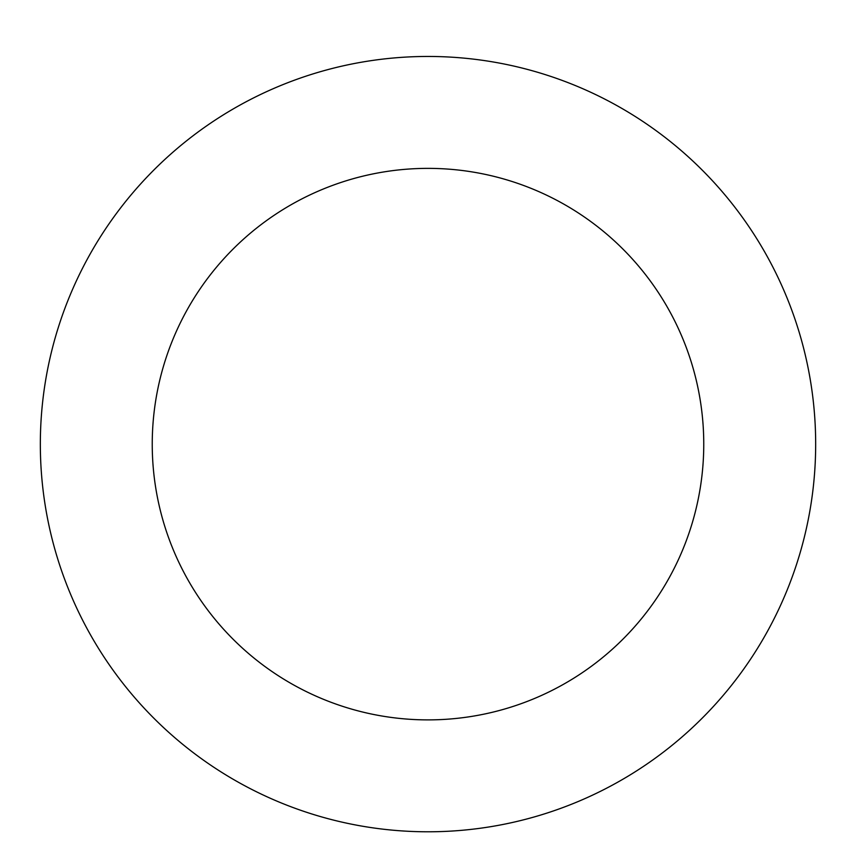 <?xml version="1.0" encoding="UTF-8"?>
<svg xmlns="http://www.w3.org/2000/svg" width="856" height="856" viewBox="0 0 856 856"><rect width="100%" height="100%" fill="white"/><g stroke="black" fill="none" stroke-linecap="round" stroke-linejoin="round"><path stroke-width="1.28" d="M658.392 132.348A387.661 387.661 0 0 0 42.8 400.49A387.661 387.661 0 0 0 582.808 799.536A387.661 387.661 0 0 0 658.392 132.348M591.881 222.357A275.75 275.75 0 0 0 153.994 413.084A275.75 275.75 0 0 0 538.114 696.945A275.75 275.75 0 0 0 591.881 222.357"/></g></svg>
